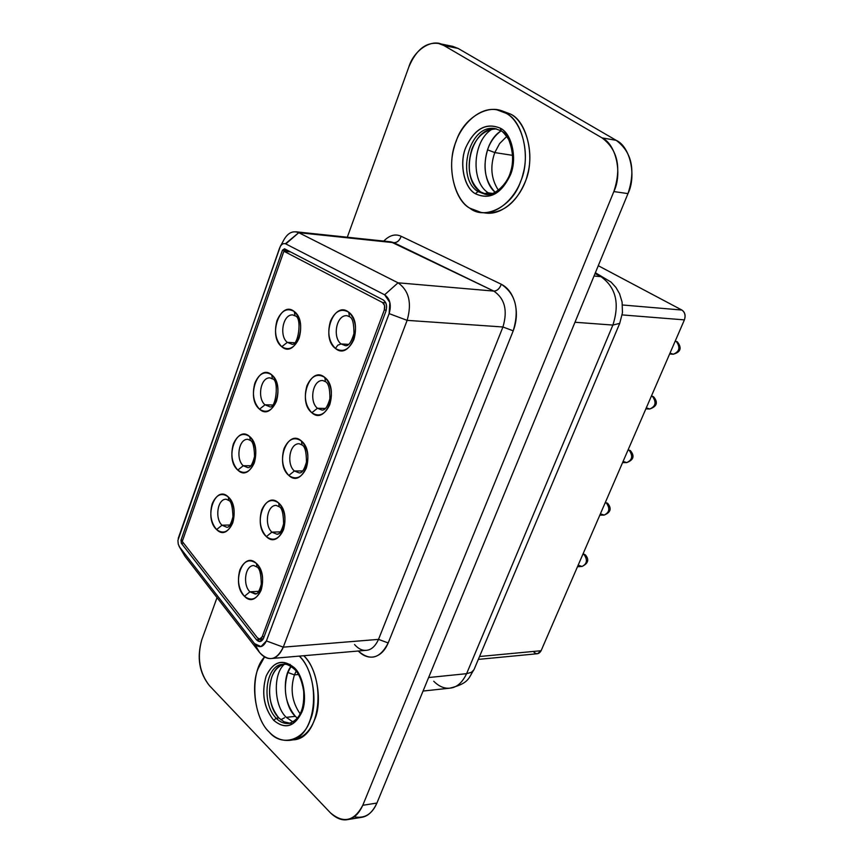 <?xml version="1.0" encoding="UTF-8"?>
<svg xmlns="http://www.w3.org/2000/svg" width="863" height="863" viewBox="0 0 863 863"><rect width="100%" height="100%" fill="white"/><g stroke="black" fill="none" stroke-linecap="round" stroke-linejoin="round"><path stroke-width="1.29" d="M347.422 819.645C341.77 820.648 336.063 818.329 330.292 812.687C343.355 823.831 354.186 821.371 362.784 805.287C358.76 813.982 353.647 818.771 347.422 819.645L361.532 817.337C367.767 816.463 372.892 811.695 376.915 803.054L362.784 805.287L613.852 191.564L362.784 805.287L376.915 803.054L627.973 193.614L613.852 191.564C622.622 173.636 616.042 144.067 602.061 137.897C617.725 149.72 621.651 167.605 613.852 191.564L627.973 193.614C635.761 169.838 631.835 152.071 616.171 140.324L602.061 137.897L444.003 45.566L602.061 137.897L616.171 140.324L458.134 48.436L444.003 45.566L458.134 48.436L452.697 46.354L438.577 43.474L444.003 45.566C433.129 37.508 414.013 49.493 408.782 67.131C416.074 49.73 426.009 41.845 438.577 43.474M330.292 812.687L209.396 685.61C199.213 672.806 196.678 657.52 201.791 639.763L217.023 597.628L201.791 639.763C196.915 657.444 199.439 672.73 209.396 685.61L330.292 812.687M347.304 237.228L408.782 67.131L347.304 237.228M612.881 325.071L574.974 322.255L612.881 325.071C619.85 303.442 615.88 287.303 600.95 276.678L594.035 275.987L600.95 276.678L595.049 273.517L600.95 276.678C615.88 287.303 619.85 303.431 612.881 325.071L466.613 673.669L612.881 325.071L619.731 323.345L612.881 325.071M428.62 677.541L466.613 673.669L428.62 677.541M423.053 691.047L449.957 688.145C456.7 687.541 462.255 682.719 466.613 673.669L471.532 672.277L474.003 669.656L471.381 672.363L466.613 673.669C462.255 682.719 456.7 687.541 449.957 688.145C444.413 688.782 438.997 686.484 433.722 681.241M449.957 688.145C469.796 683.151 468.393 677.843 474.003 669.656L619.731 323.345L622.46 312.719L622.094 302.061L619.548 293.722L615.966 287.498L611.047 282.082L595.373 272.74M295.351 716.333L286.289 717.369L293.053 722.018L286.289 717.358L295.351 716.333C284.078 706.463 281.823 676.991 291.047 666.43L287.757 672.741C282.913 689.418 285.437 703.949 295.351 716.333L297.444 718.221L295.351 716.333M284.52 664.208C272.784 673.55 273.862 706.01 286.289 717.358C273.862 706.01 272.784 673.55 284.52 664.208M486.646 192.881L490.432 194.013L488.382 192.859L492.557 193.431L488.382 192.859C470.626 182.438 472.147 140.658 492.234 129.105C472.147 140.658 470.626 182.438 488.382 192.859L484.1 193.668M495.157 192.309C479.483 179.116 482.665 142.147 501.025 130.885C495.049 135.34 490.734 141.176 488.07 148.371C482.331 166.246 484.693 180.896 495.157 192.309M295.718 231.78L298.76 232.686L393.895 242.708L390.82 241.823L493.787 291.09C504.801 298.555 507.854 310.518 502.935 326.98L513.215 330.831L502.935 326.98L378.523 639.375L388.188 642.946L513.215 330.831C519.634 309.429 515.664 293.895 501.284 284.24L401.155 236.279C395.319 233.603 389.526 235.2 383.776 241.079C389.558 235.189 395.351 233.593 401.155 236.279C399.688 240.518 397.26 242.654 393.895 242.708C397.239 242.6 399.655 240.453 401.155 236.279L501.284 284.24C499.655 288.609 497.153 290.896 493.787 291.09C497.185 290.96 499.677 288.674 501.284 284.24C507.908 287.627 512.493 293.927 515.038 303.129C517.282 312.514 516.678 321.748 513.215 330.831L388.188 642.946L378.523 639.375C375.319 646.333 371.241 649.979 366.279 650.324C362.19 650.702 358.285 648.771 354.542 644.532M358.274 651.015C370.141 661.317 380.119 658.631 388.188 642.946C384.887 650.756 380.13 655.395 373.938 656.872C368.339 657.886 363.118 655.934 358.274 651.015M284.563 717.746L280.82 719.731M271.133 658.534L366.279 650.324C371.241 649.979 375.319 646.333 378.523 639.375L283.269 647.153L378.523 639.375L502.935 326.98L407.131 320.356L283.269 647.153C280.097 654.402 276.052 658.199 271.133 658.534C267.088 658.911 263.215 656.872 259.515 652.428L184.876 556.171L259.515 652.428C268.825 662.072 276.743 660.314 283.269 647.153L407.131 320.356L502.935 326.98C507.854 310.518 504.801 298.555 493.787 291.09L393.895 242.708L298.76 232.686L398.037 282.805L493.787 291.09L398.037 282.805C409.019 290.583 412.05 303.096 407.131 320.356L389.137 313.614L266.387 640.939L283.269 647.153L266.387 640.929C263.161 647.552 259.213 648.447 254.542 643.636L259.515 652.428L254.542 643.636L179.623 547.11L184.887 556.171L179.04 546.225M178.231 538.393L280.346 246.354M179.116 546.344L184.887 556.171M285.405 243.733L298.76 232.686C292.956 230.399 288.037 232.719 284.013 239.623L280.27 246.494M384.618 294.801L398.037 282.805L298.76 232.686L285.804 243.916L384.618 294.801C390.076 298.727 391.575 304.995 389.137 313.614L407.131 320.356C412.05 303.096 409.019 290.583 398.037 282.805L384.618 294.801L285.804 243.916C283.204 242.978 281.133 244.337 279.601 247.994L177.907 540.411L178.253 544.208L179.623 547.11L254.542 643.636L261.004 646.57L266.387 640.939L389.137 313.614L389.839 302.449L384.618 294.801M263.571 638.145C261.618 642.007 259.256 642.547 256.462 639.774L181.381 543.323L180.993 540.184L282.471 250.162L284.531 248.803L383.215 299.936C386.397 302.341 387.293 306.095 385.912 311.209L263.571 638.145L385.912 311.209C387.368 306.052 386.473 302.287 383.215 299.936L284.531 248.803L282.471 250.162L180.993 540.184L181.381 543.323L256.462 639.774L259.903 641.597L263.571 638.145M479.537 656.516L541.101 650.724L684.402 319.882L622.169 314.909L684.402 319.882C685.858 315.513 685.017 312.233 681.878 310.044L622.503 304.984L681.878 310.044L598.275 265.718L681.878 310.044C684.952 312.277 685.783 315.556 684.402 319.882L541.101 650.724L479.537 656.516M478.329 659.386L537.476 653.733L541.101 650.724C539.224 654.003 536.883 654.553 534.068 652.363M263.042 639.267L256.462 639.774L263.042 639.267M183.679 543.248L181.381 543.323L183.679 543.248M182.719 540.13L180.993 540.184L182.719 540.13M288.231 250.712L282.471 250.162L288.231 250.712M264.143 636.603L262.169 636.754L259.72 639.052L257.433 637.843L182.266 541.435L283.895 251.241L290.464 251.877L283.895 251.241L382.503 302.492L385.718 302.74L382.503 302.492L384.585 305.556L384.305 310.011L386.246 310.151L384.305 310.011L262.169 636.754L264.143 636.603M384.305 310.011C385.222 306.602 384.628 304.1 382.503 302.492L283.895 251.241L182.266 541.435L257.433 637.843C259.288 639.688 260.874 639.321 262.169 636.754L384.305 310.011M266.365 536.613C260.281 529.526 258.738 520.648 261.716 509.979C266.063 500.518 271.726 498.199 278.695 503.021C284.887 510.098 286.473 519.051 283.431 529.893C278.954 539.364 273.258 541.597 266.365 536.613L271.888 532.137C264.24 525.535 266.818 505.082 276.203 505.384L276.203 505.384C266.818 505.082 264.24 525.535 271.888 532.126L266.365 536.613C279.979 550.335 293.064 515.125 278.695 503.021C264.93 489.796 252.341 524.542 266.365 536.613M288.803 475.448C282.579 468.501 280.993 459.569 284.035 448.663C288.501 438.933 294.305 436.387 301.446 441.015C307.811 447.951 309.439 456.959 306.322 468.037C301.726 477.789 295.89 480.26 288.803 475.448L294.38 470.971C286.376 464.434 289.353 443.194 299.191 443.744C289.353 443.194 286.376 464.434 294.38 470.971L288.814 475.448C302.773 488.857 316.192 452.751 301.446 441.015C287.336 428.124 274.423 463.733 288.814 475.448M311.823 412.741C305.437 405.934 303.798 396.948 306.926 385.804C311.5 375.793 317.455 372.999 324.79 377.422C331.316 384.218 332.978 393.28 329.785 404.618C325.081 414.639 319.083 417.358 311.823 412.741L317.444 408.264C309.04 401.802 312.503 379.709 322.784 380.529L322.784 380.529C312.503 379.709 309.04 401.802 317.455 408.264L311.823 412.741C326.149 425.815 339.925 388.771 324.79 377.422L325.427 381.651L324.79 377.433C310.302 364.887 297.066 401.403 311.823 412.741M335.427 348.436C328.868 341.77 327.196 332.74 330.4 321.338C335.092 311.036 341.198 307.994 348.728 312.201C355.427 318.846 357.142 327.962 353.862 339.547C349.03 349.871 342.881 352.838 335.427 348.436L337.811 345.168L341.101 343.949C332.266 337.584 336.268 314.553 347.012 315.696L347.012 315.696C336.268 314.553 332.266 337.584 341.101 343.949L337.811 345.168L335.427 348.436C350.13 361.144 364.262 323.14 348.728 312.201C333.862 300.044 320.281 337.487 335.427 348.436M281.769 346.71C275.599 340.249 274.024 331.489 277.045 320.421C281.467 310.432 287.217 307.465 294.305 311.554C300.604 317.994 302.212 326.829 299.127 338.069C294.574 348.091 288.781 350.971 281.769 346.71L287.325 342.363C279.019 336.203 282.773 313.862 292.881 314.941C282.773 313.862 279.019 336.203 287.325 342.363L281.769 346.71C295.61 359.03 308.911 322.147 294.294 311.554C280.313 299.752 267.508 336.106 281.769 346.71M259.515 409.159C253.495 402.557 251.964 393.841 254.909 383.01C259.224 373.291 264.833 370.572 271.737 374.855C277.886 381.435 279.45 390.227 276.44 401.23C271.996 410.971 266.354 413.614 259.515 409.159L265.017 404.801C257.098 398.555 260.367 377.088 270.054 377.875C260.367 377.088 257.098 398.555 265.017 404.801L259.515 409.159C273.01 421.813 285.987 385.847 271.737 374.855C258.102 362.708 245.61 398.167 259.515 409.159M237.8 470.087C231.931 463.355 230.432 454.693 233.312 444.089C237.519 434.628 242.988 432.147 249.731 436.613C255.718 443.334 257.25 452.083 254.305 462.848C249.979 472.32 244.477 474.736 237.8 470.087L243.258 465.74C235.696 459.407 238.544 438.749 247.821 439.289C238.533 438.749 235.696 459.418 243.258 465.74L237.8 470.087C250.96 483.064 263.625 447.973 249.731 436.613C236.43 424.132 224.24 458.749 237.8 470.087M222.018 525.211L216.602 529.558C229.45 542.838 241.802 508.587 228.253 496.894L228.749 500.464L228.253 496.894C215.275 484.089 203.377 517.886 216.602 529.569C210.874 522.708 209.418 514.089 212.222 503.712C216.333 494.51 221.672 492.234 228.253 496.894C234.089 503.744 235.577 512.428 232.708 522.967C228.49 532.18 223.118 534.38 216.602 529.569L222.018 525.211C214.779 518.825 217.26 498.9 226.138 499.224C217.26 498.9 214.779 518.825 222.018 525.222L229.914 525.006L222.018 525.222L226.635 527.185L222.018 525.222M244.456 596.29C238.533 589.084 237.023 580.249 239.925 569.807C244.175 560.605 249.698 558.512 256.484 563.507C262.535 570.713 264.078 579.612 261.111 590.227C256.743 599.429 251.187 601.446 244.456 596.29L249.936 591.813C242.622 585.157 244.844 565.427 253.798 565.524C244.844 565.427 242.622 585.168 249.936 591.813L244.456 596.29C257.735 610.303 270.507 575.955 256.484 563.507C243.075 549.968 230.777 583.873 244.456 596.29M276.203 505.384L279.17 506.743L278.695 503.021L279.17 506.743C281.921 507.735 283.409 513.409 283.614 523.765C281.608 531.252 279.342 534.715 276.829 534.175L271.888 532.137L280.453 531.878L271.888 532.137L276.829 534.175L278.609 533.852L281.36 532.137L283.851 528.641M299.191 443.744L302.007 444.974L301.446 441.015L302.007 444.974C304.93 446.236 306.419 451.932 306.462 462.05C304.294 469.806 301.834 473.409 299.083 472.87L294.38 470.971L302.643 470.95L294.38 470.971L299.083 472.87M321.856 410.022L317.455 408.264L325.319 408.469L317.455 408.264L321.856 410.022C324.92 410.529 327.595 406.764 329.882 398.749C330 388.814 328.512 383.107 325.427 381.651L322.784 380.529M347.012 315.696L349.45 316.71L348.728 312.201L349.45 316.71C352.503 317.724 353.992 323.355 353.949 333.603C351.187 342.568 348.274 346.559 345.2 345.567L341.101 343.949L348.49 344.369L341.101 343.949L345.2 345.567M292.881 314.941L295.038 315.869L294.294 311.554L295.038 315.869C302.697 316.818 298.134 348.598 291.187 343.927L287.325 342.363L294.186 342.74L287.325 342.363L291.187 343.927M270.054 377.875L272.395 378.911L271.737 374.855L272.395 378.911C279.536 379.289 275.901 411.133 269.159 406.505L265.017 404.801L272.298 405.006L265.017 404.801L269.159 406.505M247.821 439.289L250.302 440.421L249.731 436.613L250.302 440.421C252.87 441.349 254.283 446.721 254.563 456.527C252.438 464.531 250.141 468.221 247.649 467.573L243.258 465.74L250.885 465.74L243.258 465.74L247.649 467.573M253.798 565.524L256.904 567.002L256.484 563.507L256.904 567.002C259.59 567.994 261.058 573.712 261.295 584.186C259.429 591.22 257.368 594.478 255.103 593.981L249.936 591.813L258.738 591.317L249.936 591.813L256.203 593.809L259.267 592.05L261.565 588.846M446.894 46.149L458.134 48.436L616.171 140.324C630.152 146.462 636.732 175.815 627.973 193.614L376.915 803.054C372.072 814.251 364.499 818.836 354.218 816.797M499.267 110.367L510.583 114.089C527.627 121.715 535.686 159.461 524.952 182.406C515.459 204.251 501.63 214.326 483.463 212.643M289.04 740.378C281.446 740.864 274.844 738.092 269.224 732.061C281.144 746.786 303.571 740.918 310.033 720.562C318.436 702.87 312.643 667.757 299.31 656.096C322.341 678.598 316.462 739.17 289.04 740.378L293.463 739.828C320.896 738.62 326.786 678.167 303.733 655.718C317.077 667.347 322.87 702.396 314.466 720.055C309.655 732.331 301.91 738.965 291.241 739.969M506.128 113.301C520.702 120.626 529.914 150.216 523.086 173.7C518.253 195.297 498.9 215.167 481.22 212.471L469.806 208.177C455.34 199.979 447.163 170.097 454.186 147.368C459.159 126.138 479.245 106.095 497.056 109.871L506.128 113.301L510.583 114.089L506.128 113.301C490.551 101.64 463.507 117.303 456.182 141.23C446.225 163.56 453.463 199.687 469.806 208.177C484.585 220.518 512.46 206.548 520.486 181.769C531.22 158.77 523.161 120.939 506.128 113.301M481.22 212.471L485.686 213.021C503.366 215.718 522.719 195.901 527.552 174.358C534.38 150.928 525.168 121.403 510.583 114.089L501.522 110.669L497.056 109.871M269.224 732.061C252.233 716.517 249.752 671.77 264.553 656.959L258.296 668.253C250.227 685.988 256.041 720.432 269.224 732.061M475.351 193.69C464.003 187.918 458.922 162.816 465.869 147.336C474.618 128.609 486.128 122.233 500.411 128.231C512.093 133.603 517.563 159.504 510.238 175.308C501.015 194.164 489.386 200.292 475.351 193.69L478.026 191.586C455.632 178.458 468.706 123.538 495.2 128.641C468.706 123.538 455.632 178.458 478.026 191.586L475.351 193.69C489.364 200.13 500.993 194.013 510.238 175.308C517.379 159.299 512.029 133.927 500.411 128.231C486.16 122.384 474.65 128.76 465.869 147.336C459.084 163.021 464.057 187.605 475.351 193.69M273.711 720.335C263.787 707.757 261.262 693.043 266.117 676.16C273.204 661.403 282.481 658.491 293.97 667.423C303.355 675.136 307.713 699.796 301.813 712.255C294.391 727.002 285.017 729.699 273.711 720.335L276.203 718.232C261.37 703.841 265.027 664.747 283.118 664.24C265.027 664.747 261.37 703.841 276.203 718.232L273.711 720.335C284.995 729.548 294.369 726.851 301.813 712.255C307.573 699.569 303.312 675.416 293.97 667.423C282.514 658.631 273.226 661.554 266.117 676.16C261.349 693.011 263.884 707.736 273.711 720.335M501.274 130.928L500.411 128.231L500.842 130.766C502.201 130.939 504.801 133.841 508.652 139.45C513.183 151.111 513.787 162.028 510.465 172.201C507.088 184.725 493.453 196.893 485.071 194.24L478.026 191.586L480.702 191.953C459.04 179.202 470.367 126.084 496.505 128.911C485.34 129.331 477.142 136.03 471.899 149.019C466.344 167.832 469.278 182.147 480.702 191.953L478.026 191.586L485.071 194.24C511.349 198.889 524.024 143.387 501.274 130.928M294.995 669.192L294.1 668.922L293.97 667.423L294.1 668.922C298.566 672.719 301.748 680.044 303.647 690.907C304.671 709.224 299.688 720.076 288.717 723.474C283.938 723.755 279.763 722.007 276.203 718.232L278.846 717.93C264.542 704.089 267.271 666.452 284.412 664.208M512.741 155.372L494.79 152.578C489.914 166.473 491.123 179.029 498.415 190.259C491.123 179.029 489.914 166.473 494.79 152.578L512.741 155.372M506.775 136.419L499.623 143.549L494.79 152.578L487.541 149.838L494.79 152.578L499.623 143.549L506.775 136.419M298.371 674.51L294.445 674.888C290.044 689.084 291.964 702.094 300.205 713.917C291.964 702.094 290.044 689.084 294.445 674.888L298.371 674.51M296.138 671.22L294.445 674.888L287.864 672.471L294.445 674.888L296.138 671.22M486.387 194.358L480.702 191.953L486.387 194.358M290.195 664.413L283.118 664.24C285.545 663.431 289.202 664.995 294.1 668.922M284.445 664.197C278.555 665.869 274.337 670.152 271.791 677.024C267.282 692.665 269.634 706.301 278.846 717.93L284.003 721.781L289.99 723.248L284.003 721.781L278.846 717.93L276.203 718.232C279.763 722.007 283.938 723.755 288.717 723.474L291.36 723.162M605.114 502.935L606.365 502.913L605.373 502.331L606.365 502.913L605.114 502.935M605.427 502.212L606.365 502.913C610.217 508.49 609.472 512.546 604.122 515.082C609.472 512.546 610.217 508.49 606.365 502.913L607.466 503.172M582.762 554.531L584.024 554.478L583.043 553.884L584.024 554.478L582.762 554.531M583.108 553.733L585.373 554.866L584.024 554.478C587.757 559.947 587.088 563.938 582.007 566.462C587.088 563.938 587.757 559.947 584.024 554.478L585.146 554.715M651.252 396.397L652.514 396.451L651.252 396.397M645.848 408.879L649.742 408.997C656.98 406.462 658.275 402.395 653.604 396.797L652.514 396.451C656.592 402.266 655.675 406.451 649.742 408.997C655.675 406.451 656.592 402.266 652.514 396.451L653.528 396.743M627.94 450.238L629.192 450.249L628.178 449.688L629.192 450.249L627.94 450.238M628.21 449.601L629.192 450.249C633.162 455.944 632.331 460.055 626.7 462.6C632.331 460.055 633.162 455.944 629.192 450.249L630.249 450.518M675.082 341.392L676.333 341.478L675.082 341.392M675.287 340.917L676.333 341.478C680.54 347.433 679.515 351.683 673.269 354.218C679.515 351.683 680.54 347.433 676.333 341.478L677.315 341.791M599.807 515.189L604.122 515.082L601.489 514.175M577.498 566.7L582.007 566.462L579.246 565.502M649.742 408.997L647.412 408.199M622.579 462.6L626.7 462.6L624.208 461.748M669.623 354.003L673.269 354.218L671.134 353.485M390.82 241.823L295.772 231.78M263.301 638.782L259.72 639.052M226.138 499.224L228.749 500.464C231.133 501.004 232.546 506.43 232.967 516.754C230.95 524.424 228.835 527.897 226.635 527.185M495.2 128.641L500.842 130.766M607.649 503.291C611.878 508.544 610.713 512.471 604.122 515.082M585.384 554.866C589.386 559.558 588.264 563.431 582.007 566.462M651.5 395.847L653.593 396.786M630.378 450.615C634.834 456.009 633.604 460.011 626.7 462.6M677.326 341.802C682.094 347.983 680.734 352.126 673.269 354.218"/></g></svg>
